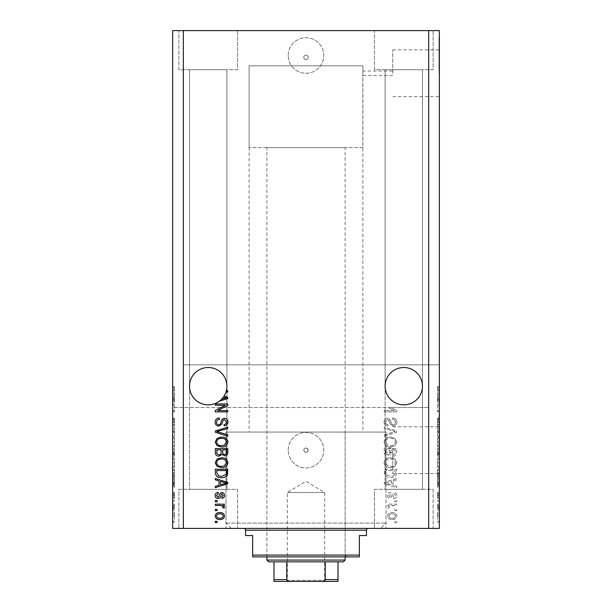 <?xml version="1.0" encoding="UTF-8"?>
<svg xmlns="http://www.w3.org/2000/svg" width="612" height="612" viewBox="0 0 612 612"><rect width="100%" height="100%" fill="white"/><g stroke="black" fill="none" stroke-linecap="round" stroke-linejoin="round"><path stroke-width="0.46" stroke-dasharray="3.06 2.29" d="M380.672 528.416L231.328 528.416L380.672 528.416L386.004 523.084L386.004 432.057L225.996 432.057L386.004 432.057L225.996 432.057L386.004 432.057L385.973 450.187L386.004 447.969L392.766 447.969L392.766 450.187L392.766 447.969M362.893 147.584L249.107 147.584L362.893 147.584L362.893 65.805L249.107 65.805L362.893 65.805L362.847 73.272L362.893 71.046L392.766 71.046L392.766 73.272L392.766 71.046M438.988 73.272L438.988 37.715L438.988 73.272M392.766 73.272L392.766 49.87L392.766 73.272M438.988 450.187L438.988 414.63L438.988 450.187M392.766 450.187L392.766 473.589L392.766 450.187M439.347 450.187L439.347 414.63L439.347 450.187M439.347 73.272L439.347 37.715L439.347 73.272M303.774 57.36A2.226 2.226 0 0 1 306 55.134A2.226 2.226 0 0 1 308.226 57.36A2.226 2.226 0 0 1 306 59.578A2.226 2.226 0 0 1 303.774 57.36A2.226 2.226 0 0 1 306 55.134A2.226 2.226 0 0 1 308.226 57.36A2.226 2.226 0 0 1 306 59.578A2.226 2.226 0 0 1 303.774 57.36M288.221 55.493A17.779 17.779 0 0 1 306 37.715A17.779 17.779 0 0 1 323.779 55.493A17.779 17.779 0 0 1 306 73.272A17.779 17.779 0 0 1 288.221 55.493A17.779 17.779 0 0 1 306 37.715A17.779 17.779 0 0 1 323.779 55.493A17.779 17.779 0 0 1 306 73.272A17.779 17.779 0 0 1 288.221 55.493M303.774 450.187A2.226 2.226 0 0 1 306 447.969A2.226 2.226 0 0 1 308.226 450.187C306.742 453.056 305.258 453.056 303.774 450.187C305.258 447.326 306.742 447.326 308.226 450.187A2.226 2.226 0 0 1 306 452.413A2.226 2.226 0 0 1 303.774 450.187M288.221 450.187A17.779 17.779 0 0 1 306 432.409A17.779 17.779 0 0 1 323.779 450.187A17.779 17.779 0 0 1 306 467.966A17.779 17.779 0 0 1 288.221 450.187A17.779 17.779 0 0 1 306 432.409A17.779 17.779 0 0 1 323.779 450.187A17.779 17.779 0 0 1 306 467.966A17.779 17.779 0 0 1 288.221 450.187M189.544 386.187A18.666 18.666 0 0 1 208.218 367.514A18.666 18.666 0 0 1 226.884 386.187C227.633 380.725 222.034 367.774 208.218 367.514C194.394 367.774 188.794 380.725 189.544 386.187C188.794 380.725 194.394 367.774 208.218 367.514C222.034 367.774 227.633 380.725 226.884 386.187C227.633 380.725 222.034 367.774 208.218 367.514C194.394 367.774 188.794 380.725 189.544 386.187C188.794 380.725 194.394 367.774 208.218 367.514C222.034 367.774 227.633 380.725 226.884 386.187L226.884 489.302L189.544 489.302L226.884 489.302L189.544 489.302L226.884 489.302L226.884 386.187C227.633 391.642 222.034 404.601 208.218 404.853C194.394 404.601 188.794 391.642 189.544 386.187L189.544 489.302L189.544 386.187C188.794 391.642 194.394 404.601 208.218 404.853C222.034 404.601 227.633 391.642 226.884 386.187C227.633 391.642 222.034 404.601 208.218 404.853C194.394 404.601 188.794 391.642 189.544 386.187C188.794 391.642 194.394 404.601 208.218 404.853C222.034 404.601 227.633 391.642 226.884 386.187A18.666 18.666 0 0 1 208.218 404.853A18.666 18.666 0 0 1 189.544 386.187L189.544 69.714L189.544 386.187M385.116 386.187A18.666 18.666 0 0 1 403.782 367.514A18.666 18.666 0 0 1 422.456 386.187C423.206 380.725 417.606 367.774 403.782 367.514C389.966 367.774 384.367 380.725 385.116 386.187C384.367 380.725 389.966 367.774 403.782 367.514C417.606 367.774 423.206 380.725 422.456 386.187C423.206 380.725 417.606 367.774 403.782 367.514C389.966 367.774 384.367 380.725 385.116 386.187C384.367 380.725 389.966 367.774 403.782 367.514C417.606 367.774 423.206 380.725 422.456 386.187L422.456 489.302L385.116 489.302L422.456 489.302L385.116 489.302L422.456 489.302L422.456 386.187C423.206 391.642 417.606 404.601 403.782 404.853C389.966 404.601 384.367 391.642 385.116 386.187L385.116 489.302L385.116 386.187C384.367 391.642 389.966 404.601 403.782 404.853C417.606 404.601 423.206 391.642 422.456 386.187C423.206 391.642 417.606 404.601 403.782 404.853C389.966 404.601 384.367 391.642 385.116 386.187C384.367 391.642 389.966 404.601 403.782 404.853C417.606 404.601 423.206 391.642 422.456 386.187A18.666 18.666 0 0 1 403.782 404.853A18.666 18.666 0 0 1 385.116 386.187L385.116 69.714L385.116 386.187M226.884 69.714L226.884 386.187L226.884 69.714L189.544 69.714L226.884 69.714M422.456 69.714L422.456 386.187L422.456 69.714L385.116 69.714L422.456 69.714M178.88 69.714L178.88 30.6L237.548 30.6L178.88 30.6L237.548 30.6L178.88 30.6L178.88 69.714L237.548 69.714L237.548 30.6L237.548 69.714L178.88 69.714M374.452 69.714L374.452 30.6L433.12 30.6L374.452 30.6L433.12 30.6L374.452 30.6L374.452 69.714L433.12 69.714L433.12 30.6L433.12 69.714L374.452 69.714M237.548 489.302L237.548 528.416L178.88 528.416L237.548 528.416L178.88 528.416L237.548 528.416L237.548 489.302L178.88 489.302L178.88 528.416L178.88 489.302L237.548 489.302M433.12 489.302L433.12 528.416L374.452 528.416L433.12 528.416L374.452 528.416L433.12 528.416L433.12 489.302L374.452 489.302L374.452 528.416L374.452 489.302L433.12 489.302M392.766 75.49L362.893 75.49L362.847 73.272L362.893 432.057L249.107 432.057L362.893 432.057M249.107 147.584L249.107 65.805L362.893 65.805L249.107 65.805L249.107 432.057M392.766 452.413L386.004 452.413L385.973 450.187L386.004 528.416L225.996 528.416L386.004 528.416M231.328 528.416L225.996 523.084L225.996 432.057L225.996 528.416M183.325 407.516L172.653 407.516L172.653 30.6L183.325 30.6L183.325 364.851L439.347 364.851L439.347 528.416L428.675 528.416L428.675 407.516L391.045 407.516L396.675 410.499L391.045 407.516L183.325 407.516L183.325 528.416L428.675 528.416M183.325 30.6L428.675 30.6L428.675 364.851M428.675 30.6L439.347 30.6L439.347 364.851L183.325 364.851M388.345 407.516L394.151 410.591L384.229 410.591L384.229 411.884L396.675 411.884L396.675 410.499L396.675 411.884L384.229 411.884L384.229 410.591L394.151 410.591L388.345 407.516M393.21 426.105C395.559 425.876 396.767 424.567 396.836 422.188C396.675 419.572 395.276 418.18 392.636 418.027L392.468 419.319C394.296 419.488 395.268 420.475 395.383 422.295C395.398 423.795 394.686 424.636 393.248 424.812C391.802 424.43 391.022 423.389 390.892 421.706C390.563 419.679 389.423 418.562 387.473 418.348C385.285 418.539 384.152 419.74 384.068 421.959C384.183 424.323 385.422 425.6 387.786 425.784L387.947 424.491C386.386 424.376 385.583 423.542 385.522 422.005L387.503 419.641L388.773 420.046L390.242 424.185L393.21 426.105C395.559 425.876 396.767 424.567 396.836 422.188C396.675 419.572 395.276 418.18 392.636 418.027L392.468 419.319C394.296 419.488 395.268 420.475 395.383 422.295C395.398 423.795 394.686 424.636 393.248 424.812C391.802 424.43 391.022 423.389 390.892 421.706C390.563 419.679 389.423 418.562 387.473 418.348C385.285 418.539 384.152 419.74 384.068 421.959C384.183 424.323 385.422 425.6 387.786 425.784L387.947 424.491C386.386 424.376 385.583 423.542 385.522 422.005L387.503 419.641L388.773 420.046L390.242 424.185L393.21 426.105M384.229 436.18L396.675 432.256L396.675 430.924L384.229 427.199L384.229 428.53L395.222 431.521L384.229 434.834L384.229 436.18L396.675 432.256L396.675 430.924L384.229 427.199L384.229 428.53L395.222 431.521L384.229 434.834L384.229 436.18M396.836 442.025L394.885 438.36L390.617 437.098C386.914 436.945 384.734 438.59 384.068 442.032C384.711 445.406 386.845 447.051 390.464 446.959L394.931 445.689L396.836 442.025L394.885 438.36L390.617 437.098C386.914 436.945 384.734 438.59 384.068 442.032C384.711 445.406 386.845 447.051 390.464 446.959L394.931 445.689L396.836 442.025M396.836 462.718L394.885 459.046L390.617 457.784C386.914 457.638 384.734 459.283 384.068 462.726C384.711 466.099 386.845 467.736 390.464 467.644L394.931 466.375L396.836 462.718L394.885 459.046L390.617 457.784C386.914 457.638 384.734 459.283 384.068 462.726C384.711 466.099 386.845 467.736 390.464 467.644L394.931 466.375L396.836 462.718M392.958 480.91L396.675 479.823L396.675 478.477L384.229 482.447L384.229 483.709L396.675 487.688L396.675 486.341L392.958 485.255L392.958 480.91L396.675 479.823L396.675 478.477L384.229 482.447L384.229 483.709L396.675 487.688L396.675 486.341L392.958 485.255L392.958 480.91M394.893 522.602L396.675 522.602L396.675 521.309L394.893 521.309L394.893 522.602L396.675 522.602L396.675 521.309L394.893 521.309L394.893 522.602M392.055 519.527C394.755 519.695 396.347 518.54 396.836 516.054C396.354 513.606 394.794 512.443 392.147 512.581C389.492 512.435 387.932 513.598 387.465 516.054C387.924 518.479 389.454 519.634 392.055 519.527C394.755 519.695 396.347 518.54 396.836 516.054C396.354 513.606 394.794 512.443 392.147 512.581C389.492 512.435 387.932 513.598 387.465 516.054C387.924 518.479 389.454 519.634 392.055 519.527M394.893 510.637L396.675 510.637L396.675 509.345L394.893 509.345L394.893 510.637L396.675 510.637L396.675 509.345L394.893 509.345L394.893 510.637M391.978 505.466L396.675 505.466L396.675 504.173L387.625 504.173L387.625 505.466L389.064 505.466L387.465 506.996L387.947 508.212L389.24 507.731L389.079 506.851L390.135 505.696L396.675 505.466L396.675 504.173L387.625 504.173L387.625 505.466L389.064 505.466L387.465 506.996L387.947 508.212L389.24 507.731L389.079 506.851L390.135 505.696L391.978 505.466M394.893 501.748L396.675 501.748L396.675 500.455L394.893 500.455L394.893 501.748L396.675 501.748L396.675 500.455L394.893 500.455L394.893 501.748M393.914 498.52C395.796 498.375 396.767 497.357 396.836 495.46C396.744 493.639 395.773 492.606 393.929 492.377L393.768 493.67L395.543 495.544L394.136 497.227L393.317 496.929L392.82 495.705C392.598 493.907 391.672 492.851 390.043 492.538C388.345 492.706 387.488 493.662 387.465 495.406C387.488 497.135 388.352 498.114 390.051 498.352L390.211 497.059L388.758 495.452L389.859 493.83L390.617 494.236L391.129 495.689C391.351 497.426 392.277 498.375 393.914 498.52C395.796 498.375 396.767 497.357 396.836 495.46C396.744 493.639 395.773 492.606 393.929 492.377L393.768 493.67L395.543 495.544L394.136 497.227L393.317 496.929L392.82 495.705C392.598 493.907 391.672 492.851 390.043 492.538C388.345 492.706 387.488 493.662 387.465 495.406C387.488 497.135 388.352 498.114 390.051 498.352L390.211 497.059L388.758 495.452L389.859 493.83L390.617 494.236L391.129 495.689C391.351 497.426 392.277 498.375 393.914 498.52M390.38 477.666C394.067 477.888 396.163 476.312 396.675 472.931L396.675 469.259L384.229 469.259L384.458 474.751C385.759 476.893 387.733 477.873 390.38 477.666C394.067 477.888 396.163 476.312 396.675 472.931L396.675 469.259L384.229 469.259L384.458 474.751C385.759 476.893 387.733 477.873 390.38 477.666M393.019 456.169C395.436 456.062 396.653 454.808 396.675 452.406L396.675 448.573L384.229 448.573L384.229 452.429C384.244 454.525 385.285 455.657 387.358 455.848L389.966 454.456L393.019 456.169C395.436 456.062 396.653 454.808 396.675 452.406L396.675 448.573L384.229 448.573L384.229 452.429C384.244 454.525 385.285 455.657 387.358 455.848L389.966 454.456L393.019 456.169M437.565 405.343L437.565 411.884L437.565 405.259L439.347 405.259L439.347 411.884L439.347 405.259L437.565 405.259L437.565 403.966L439.347 403.966L437.565 403.966L437.565 405.343L439.347 405.343M439.347 426.105L439.347 418.027L439.347 426.105L437.565 426.105L437.565 422.188L439.347 422.188M439.347 436.18L439.347 427.199L439.347 436.18L437.565 436.18L437.565 432.256L439.347 432.256M437.565 446.959L437.565 437.098L437.565 442.032L439.347 442.025L439.347 437.098L439.347 446.959L439.347 438.391L439.347 442.017L437.565 442.032L437.565 446.959L439.347 446.959M437.565 467.644L437.565 457.784L437.565 462.726L439.347 462.718L439.347 457.784L439.347 467.644L439.347 459.077L439.347 462.703L437.565 462.726L437.565 467.644L439.347 467.644M439.347 510.477L439.347 509.184L439.347 510.477L437.565 510.477L437.565 509.184L439.347 509.184L437.565 509.184L437.565 510.477L439.347 510.477M439.347 519.366L439.347 512.42L439.347 519.366L437.565 519.366L437.565 515.893L439.347 515.893L439.347 513.713L439.347 518.073L439.347 515.862L437.565 515.893L437.565 512.42L439.347 512.42M439.347 389.194L439.347 392.001L439.347 389.194L437.565 389.194L437.565 387.251L439.347 387.251M439.347 480.91L439.347 487.688L439.347 480.91L437.565 480.91L437.565 479.823L439.347 479.823M439.347 498.52L439.347 492.377L439.347 498.52L437.565 498.52L437.565 495.46L439.347 495.46L437.565 495.452L437.565 492.377L439.347 492.377M439.347 501.748L439.347 500.455L439.347 501.748L437.565 501.748L437.565 500.455L439.347 500.455L437.565 500.455L437.565 501.748L439.347 501.748M437.565 506.996L437.565 505.466L439.347 505.466L439.347 504.173L439.347 508.212L439.347 505.466L437.565 505.466L437.565 504.173L439.347 504.173L437.565 504.173L437.565 505.466L439.347 505.466L437.565 505.466L437.565 506.996L439.347 506.996M439.347 522.441L439.347 521.141L439.347 522.441L437.565 522.441L437.565 521.141L439.347 521.141L437.565 521.141L437.565 522.441L439.347 522.441M439.347 477.666L439.347 469.259L439.347 477.666L437.565 477.666L437.565 472.931L439.347 472.931M439.347 456.169L439.347 448.573L439.347 456.169L437.565 456.169L437.565 448.573L439.347 448.573L437.565 448.573L437.565 455.848L439.347 455.848M439.347 395.727L439.347 402.512L439.347 395.727L437.565 395.727L437.565 394.641L439.347 394.641M174.435 405.343L174.435 411.884L174.435 405.259L172.653 405.259L172.653 411.884L172.653 405.259L174.435 405.259L174.435 403.966L172.653 403.966L174.435 403.966L174.435 405.343L172.653 405.343M172.653 426.105L172.653 418.027L172.653 426.105L174.435 426.105L174.435 422.188L172.653 422.188M172.653 436.18L172.653 427.199L172.653 436.18L174.435 436.18L174.435 432.256L172.653 432.256M174.435 446.959L174.435 437.098L174.435 442.032L172.653 442.025L172.653 437.098L172.653 446.959L172.653 438.391L172.653 442.017L174.435 442.032L174.435 446.959L172.653 446.959M174.435 467.644L174.435 457.784L174.435 462.726L172.653 462.718L172.653 457.784L172.653 467.644L172.653 459.077L172.653 462.703L174.435 462.726L174.435 467.644L172.653 467.644M172.653 480.91L172.653 487.688L172.653 480.91L174.435 480.91L174.435 479.823L172.653 479.823M172.653 522.441L172.653 521.141L172.653 522.441L174.435 522.441L174.435 521.141L172.653 521.141L174.435 521.141L174.435 522.441L172.653 522.441M428.675 407.516L172.653 407.516L172.653 528.416L183.325 528.416M172.653 519.366L172.653 512.42L172.653 519.366L174.435 519.366L174.435 515.893L172.653 515.893L172.653 513.713L172.653 518.073L172.653 515.862L174.435 515.893L174.435 512.42L172.653 512.42M172.653 510.477L172.653 509.184L172.653 510.477L174.435 510.477L174.435 509.184L172.653 509.184L174.435 509.184L174.435 510.477L172.653 510.477M174.435 506.996L174.435 505.466L172.653 505.466L172.653 504.173L172.653 508.212L172.653 505.466L174.435 505.466L174.435 504.173L172.653 504.173L174.435 504.173L174.435 505.466L172.653 505.466L174.435 505.466L174.435 506.996L172.653 506.996M172.653 501.748L172.653 500.455L172.653 501.748L174.435 501.748L174.435 500.455L172.653 500.455L174.435 500.455L174.435 501.748L172.653 501.748M172.653 498.52L172.653 492.377L172.653 498.52L174.435 498.52L174.435 495.46L172.653 495.46L174.435 495.452L174.435 492.377L172.653 492.377M172.653 477.666L172.653 469.259L172.653 477.666L174.435 477.666L174.435 472.931L172.653 472.931M172.653 456.169L172.653 448.573L172.653 456.169L174.435 456.169L174.435 448.573L172.653 448.573L174.435 448.573L174.435 455.848L172.653 455.848M172.653 395.727L172.653 402.512L172.653 395.727L174.435 395.727L174.435 394.641L172.653 394.641M172.653 389.194L172.653 392.001L172.653 389.194L174.435 389.194L174.435 387.251L172.653 387.251M174.435 512.42L174.435 519.366M174.435 518.073L174.435 513.713L174.435 518.073L172.653 518.073M174.435 515.862L172.653 515.862M174.435 513.713L172.653 513.713M174.435 515.924L172.653 515.924M174.435 508.212L172.653 508.212M174.435 507.731L172.653 507.731M174.435 506.851L172.653 506.851M174.435 505.696L172.653 505.696M174.435 492.377L174.435 493.67L172.653 493.67M174.435 493.67L174.435 495.544L172.653 495.544M174.435 495.544L174.435 497.227L172.653 497.227M174.435 497.227L172.653 496.929M174.435 496.929L174.435 492.538L172.653 492.538M174.435 492.538L174.435 495.406L172.653 495.406M174.435 495.406L174.435 498.352L172.653 498.352M174.435 498.352L174.435 497.059L172.653 497.059M174.435 497.059L174.435 493.83L172.653 493.83M174.435 493.83L174.435 494.236L172.653 494.236M174.435 494.236L174.435 498.52M174.435 479.823L174.435 478.477L172.653 478.477M174.435 478.477L174.435 482.447L172.653 482.447M174.435 482.447L174.435 483.709L172.653 483.709M174.435 483.709L174.435 487.688L172.653 487.688M174.435 487.688L174.435 486.341L172.653 486.341M174.435 486.341L174.435 485.255L172.653 485.255M174.435 485.255L174.435 480.91M174.435 483.082L174.435 481.33L174.435 484.826L174.435 483.082L172.653 483.082L172.653 481.33L172.653 483.082M174.435 482.501L172.653 482.501M174.435 481.33L172.653 481.33M174.435 484.826L172.653 484.826M174.435 472.931L174.435 469.259L172.653 469.259L174.435 469.259L174.435 474.751L172.653 474.751M174.435 474.751L174.435 477.666M174.435 472.739L174.435 476.373L174.435 472.739L172.653 472.739L172.653 470.552L172.653 476.373L172.653 472.739M174.435 470.552L172.653 470.552L174.435 470.552M174.435 474.499L172.653 474.499M174.435 476.373L172.653 476.373M174.435 475.876L172.653 475.876M174.435 472.778L172.653 472.778L174.435 472.77M174.435 459.046L172.653 459.046M174.435 457.784L172.653 457.784M174.435 466.375L172.653 466.375M174.435 465.808L174.435 459.077L174.435 466.352L174.435 465.808L172.653 465.808M174.435 462.733L172.653 462.733M174.435 459.077L172.653 459.077M174.435 466.352L172.653 466.352M174.435 462.703L172.653 462.703M174.435 455.848L174.435 454.456L172.653 454.456M174.435 454.456L174.435 456.169M174.435 452.253L174.435 454.877L174.435 452.253L172.653 452.253L172.653 449.866L172.653 454.877L172.653 452.253M174.435 451.985L174.435 454.555L174.435 451.985L172.653 451.985M174.435 449.866L172.653 449.866L174.435 449.866M174.435 454.555L172.653 454.555M174.435 453.423L172.653 453.423M174.435 454.877L172.653 454.877M174.435 453.683L172.653 453.683M174.435 452.429L172.653 452.429M174.435 438.36L172.653 438.36M174.435 437.098L172.653 437.098M174.435 445.689L172.653 445.689M174.435 445.123L174.435 438.391L174.435 445.666L174.435 445.123L172.653 445.123M174.435 442.048L172.653 442.048M174.435 438.391L172.653 438.391M174.435 445.666L172.653 445.666M174.435 442.017L172.653 442.017M174.435 432.256L174.435 430.924L172.653 430.924M174.435 430.924L174.435 427.199L172.653 427.199M174.435 427.199L174.435 428.53L172.653 428.53M174.435 428.53L174.435 431.521L172.653 431.521M174.435 431.521L174.435 434.834L172.653 434.834M174.435 434.834L174.435 436.18M174.435 422.188L174.435 418.027L172.653 418.027M174.435 418.027L174.435 419.319L172.653 419.319M174.435 419.319L174.435 422.295L172.653 422.295M174.435 422.295L174.435 424.812L172.653 424.812M174.435 424.812L174.435 418.348L172.653 418.348M174.435 418.348L174.435 421.959L172.653 421.959M174.435 421.959L174.435 425.784L172.653 425.784M174.435 425.784L174.435 424.491L172.653 424.491M174.435 424.491L174.435 422.005L172.653 422.005L174.435 422.028L174.435 419.641L172.653 419.641M174.435 419.641L174.435 420.046L172.653 420.046M174.435 420.046L174.435 424.185L172.653 424.185M174.435 424.185L174.435 426.105M174.435 410.591L172.653 410.591L174.435 410.591M174.435 411.884L172.653 411.884L174.435 411.884M174.435 410.499L172.653 410.499M174.435 394.641L174.435 393.294L172.653 393.294M174.435 393.294L174.435 397.272L172.653 397.272M174.435 397.272L174.435 398.534L172.653 398.534M174.435 398.534L174.435 402.512L172.653 402.512M174.435 402.512L174.435 401.166L172.653 401.166M174.435 401.166L174.435 400.08L172.653 400.08M174.435 400.08L174.435 395.727M174.435 397.899L174.435 399.651L174.435 397.899L172.653 397.899L172.653 396.155L172.653 399.651L172.653 397.899M174.435 397.326L172.653 397.326M174.435 396.155L172.653 396.155M174.435 399.651L172.653 399.651M174.435 387.251L174.435 386.509L172.653 386.509M174.435 386.509L174.435 387.801L172.653 387.801M174.435 387.801L174.435 389.247L172.653 389.247M174.435 389.247L174.435 390.54L172.653 390.54M174.435 390.54L172.653 390.708L174.435 390.708L174.435 392.001L172.653 392.001L174.435 392.001L174.435 389.194M437.565 387.251L437.565 386.509L439.347 386.509M437.565 386.509L437.565 387.801L439.347 387.801M437.565 387.801L437.565 389.247L439.347 389.247M437.565 389.247L437.565 390.54L439.347 390.54M437.565 390.54L439.347 390.708L437.565 390.708L437.565 392.001L439.347 392.001L437.565 392.001L437.565 389.194M437.565 479.823L437.565 478.477L439.347 478.477M437.565 478.477L437.565 482.447L439.347 482.447M437.565 482.447L437.565 483.709L439.347 483.709M437.565 483.709L437.565 487.688L439.347 487.688M437.565 487.688L437.565 486.341L439.347 486.341M437.565 486.341L437.565 485.255L439.347 485.255M437.565 485.255L437.565 480.91M437.565 483.082L437.565 481.33L437.565 484.826L437.565 483.082L439.347 483.082L439.347 481.33L439.347 483.082M437.565 482.501L439.347 482.501M437.565 481.33L439.347 481.33M437.565 484.826L439.347 484.826M437.565 492.377L437.565 493.67L439.347 493.67M437.565 493.67L437.565 495.544L439.347 495.544M437.565 495.544L437.565 497.227L439.347 497.227M437.565 497.227L439.347 496.929M437.565 496.929L437.565 492.538L439.347 492.538M437.565 492.538L437.565 495.406L439.347 495.406M437.565 495.406L437.565 498.352L439.347 498.352M437.565 498.352L437.565 497.059L439.347 497.059M437.565 497.059L437.565 493.83L439.347 493.83M437.565 493.83L437.565 494.236L439.347 494.236M437.565 494.236L437.565 498.52M437.565 508.212L439.347 508.212M437.565 507.731L439.347 507.731M437.565 506.851L439.347 506.851M437.565 505.696L439.347 505.696M437.565 512.42L437.565 519.366M437.565 518.073L437.565 513.713L437.565 518.073L439.347 518.073M437.565 515.862L439.347 515.862M437.565 513.713L439.347 513.713M437.565 515.924L439.347 515.924M437.565 472.931L437.565 469.259L439.347 469.259L437.565 469.259L437.565 474.751L439.347 474.751M437.565 474.751L437.565 477.666M437.565 472.739L437.565 476.373L437.565 472.739L439.347 472.739L439.347 470.552L439.347 476.373L439.347 472.739M437.565 470.552L439.347 470.552L437.565 470.552M437.565 474.499L439.347 474.499M437.565 476.373L439.347 476.373M437.565 475.876L439.347 475.876M437.565 472.778L439.347 472.778L437.565 472.77M437.565 459.046L439.347 459.046M437.565 457.784L439.347 457.784M437.565 466.375L439.347 466.375M437.565 465.808L437.565 459.077L437.565 466.352L437.565 465.808L439.347 465.808M437.565 462.733L439.347 462.733M437.565 459.077L439.347 459.077M437.565 466.352L439.347 466.352M437.565 462.703L439.347 462.703M437.565 455.848L437.565 454.456L439.347 454.456M437.565 454.456L437.565 456.169M437.565 452.253L437.565 454.877L437.565 452.253L439.347 452.253L439.347 449.866L439.347 454.877L439.347 452.253M437.565 451.985L437.565 454.555L437.565 451.985L439.347 451.985M437.565 449.866L439.347 449.866L437.565 449.866M437.565 454.555L439.347 454.555M437.565 453.423L439.347 453.423M437.565 454.877L439.347 454.877M437.565 453.683L439.347 453.683M437.565 452.429L439.347 452.429M437.565 438.36L439.347 438.36M437.565 437.098L439.347 437.098M437.565 445.689L439.347 445.689M437.565 445.123L437.565 438.391L437.565 445.666L437.565 445.123L439.347 445.123M437.565 442.048L439.347 442.048M437.565 438.391L439.347 438.391M437.565 445.666L439.347 445.666M437.565 442.017L439.347 442.017M437.565 432.256L437.565 430.924L439.347 430.924M437.565 430.924L437.565 427.199L439.347 427.199M437.565 427.199L437.565 428.53L439.347 428.53M437.565 428.53L437.565 431.521L439.347 431.521M437.565 431.521L437.565 434.834L439.347 434.834M437.565 434.834L437.565 436.18M437.565 422.188L437.565 418.027L439.347 418.027M437.565 418.027L437.565 419.319L439.347 419.319M437.565 419.319L437.565 422.295L439.347 422.295M437.565 422.295L437.565 424.812L439.347 424.812M437.565 424.812L437.565 418.348L439.347 418.348M437.565 418.348L437.565 421.959L439.347 421.959M437.565 421.959L437.565 425.784L439.347 425.784M437.565 425.784L437.565 424.491L439.347 424.491M437.565 424.491L437.565 422.005L439.347 422.005L437.565 422.028L437.565 419.641L439.347 419.641M437.565 419.641L437.565 420.046L439.347 420.046M437.565 420.046L437.565 424.185L439.347 424.185M437.565 424.185L437.565 426.105M437.565 410.591L439.347 410.591L437.565 410.591M437.565 411.884L439.347 411.884L437.565 411.884M437.565 410.499L439.347 410.499M437.565 394.641L437.565 393.294L439.347 393.294M437.565 393.294L437.565 397.272L439.347 397.272M437.565 397.272L437.565 398.534L439.347 398.534M437.565 398.534L437.565 402.512L439.347 402.512M437.565 402.512L437.565 401.166L439.347 401.166M437.565 401.166L437.565 400.08L439.347 400.08M437.565 400.08L437.565 395.727M437.565 397.899L437.565 399.651L437.565 397.899L439.347 397.899L439.347 396.155L439.347 399.651L439.347 397.899M437.565 397.326L439.347 397.326M437.565 396.155L439.347 396.155M437.565 399.651L439.347 399.651M215.325 522.602L215.325 521.309L217.107 521.309L217.107 522.602L215.325 522.602M215.164 516.054C215.646 513.606 217.206 512.443 219.853 512.581C222.508 512.435 224.069 513.598 224.535 516.054C224.076 518.479 222.546 519.634 219.945 519.527C217.245 519.695 215.653 518.54 215.164 516.054M219.853 518.234C221.682 518.387 222.814 517.645 223.242 516.023C222.783 514.432 221.651 513.72 219.853 513.873C218.025 513.72 216.893 514.455 216.457 516.084C216.931 517.668 218.063 518.387 219.853 518.234M215.325 510.637L215.325 509.345L217.107 509.345L217.107 510.637L215.325 510.637M215.325 505.466L215.325 504.173L224.375 504.173L224.375 505.466L222.936 505.466L224.535 506.996L224.053 508.212L222.76 507.731L222.921 506.851L221.865 505.696L215.325 505.466M215.325 501.748L215.325 500.455L217.107 500.455L217.107 501.748L215.325 501.748M215.164 495.46C215.256 493.639 216.227 492.606 218.071 492.377L218.232 493.67L216.457 495.544L217.864 497.227L218.683 496.929L219.18 495.705C219.402 493.907 220.328 492.851 221.957 492.538C223.655 492.706 224.512 493.662 224.535 495.406C224.512 497.135 223.648 498.114 221.949 498.352L221.789 497.059L223.242 495.452L222.141 493.83L221.383 494.236L220.871 495.689C220.649 497.426 219.723 498.375 218.086 498.52C216.204 498.375 215.233 497.357 215.164 495.46M215.325 479.823L215.325 478.477L227.771 482.447L227.771 483.709L215.325 487.688L215.325 486.341L219.042 485.255L219.042 480.91L215.325 479.823M226.478 483.082L220.496 481.33L220.496 484.826L226.478 483.082M215.325 472.931L215.325 469.259L227.771 469.259L227.542 474.751C226.241 476.893 224.267 477.873 221.62 477.666C217.933 477.888 215.837 476.312 215.325 472.931M226.318 472.739L226.318 470.552L216.778 470.552L216.778 472.778L218.591 475.876L221.636 476.373L226.073 474.499L226.318 472.739M217.115 459.046L221.383 457.784C225.086 457.638 227.266 459.283 227.932 462.726C227.289 466.099 225.155 467.736 221.536 467.644L217.069 466.375L215.164 462.718L217.115 459.046M224.39 465.808L226.478 462.733C225.943 460.094 224.237 458.878 221.368 459.077C218.683 459 217.107 460.209 216.617 462.703C217.138 465.281 218.79 466.497 221.575 466.352L224.39 465.808M215.325 452.406L215.325 448.573L227.771 448.573L227.771 452.429C227.756 454.525 226.715 455.657 224.642 455.848L222.034 454.456L218.981 456.169C216.564 456.062 215.347 454.808 215.325 452.406M221.146 452.253L221.146 449.866L216.778 449.866L216.939 453.683L218.974 454.877C220.527 454.739 221.253 453.859 221.146 452.253M226.318 451.985L226.318 449.866L222.6 449.866L222.714 453.423L224.436 454.555C225.889 454.387 226.517 453.53 226.318 451.985M217.115 438.36L221.383 437.098C225.086 436.945 227.266 438.59 227.932 442.032C227.289 445.406 225.155 447.051 221.536 446.959L217.069 445.689L215.164 442.025L217.115 438.36M224.39 445.123L226.478 442.048C225.943 439.408 224.237 438.192 221.368 438.391C218.683 438.307 217.107 439.515 216.617 442.017C217.138 444.587 218.79 445.804 221.575 445.666L224.39 445.123M215.325 432.256L215.325 430.924L227.771 427.199L227.771 428.53L216.778 431.521L227.771 434.834L227.771 436.18L215.325 432.256M215.164 422.188C215.325 419.572 216.725 418.18 219.364 418.027L219.532 419.319C217.704 419.488 216.732 420.475 216.617 422.295C216.602 423.795 217.314 424.636 218.752 424.812C220.198 424.43 220.978 423.389 221.108 421.706C221.437 419.679 222.577 418.562 224.528 418.348C226.715 418.539 227.848 419.74 227.932 421.959C227.817 424.323 226.578 425.6 224.214 425.784L224.053 424.491C225.614 424.376 226.417 423.542 226.478 422.005L224.497 419.641L223.227 420.046L221.758 424.185L218.79 426.105C216.441 425.876 215.233 424.567 215.164 422.188M215.325 405.259L215.325 403.966L227.771 403.966L227.771 405.343L217.849 410.591L227.771 410.591L227.771 411.884L215.325 411.884L215.325 410.499L225.231 405.259L215.325 405.259M224.046 396.079L227.771 397.272L227.771 398.534L219.218 401.265M221.437 399.368L226.478 397.899L223.372 397.081M226.325 390.708L227.771 390.708L227.771 392.001L225.95 392.001M392.147 518.234C390.318 518.387 389.186 517.645 388.758 516.023C389.217 514.432 390.349 513.72 392.147 513.873C393.975 513.72 395.107 514.455 395.543 516.084C395.069 517.668 393.937 518.387 392.147 518.234C390.318 518.387 389.186 517.645 388.758 516.023C389.217 514.432 390.349 513.72 392.147 513.873C393.975 513.72 395.107 514.455 395.543 516.084C395.069 517.668 393.937 518.387 392.147 518.234M385.522 483.082L391.504 481.33L391.504 484.826L385.522 483.082L391.504 481.33L391.504 484.826L385.522 483.082M385.682 472.739L385.682 470.552L395.222 470.552L395.222 472.778L393.409 475.876L390.364 476.373L385.927 474.499L385.682 470.552L395.222 470.552L395.222 472.778L393.409 475.876L390.364 476.373L385.927 474.499L385.682 472.739M387.61 465.808L385.522 462.733C386.057 460.094 387.763 458.878 390.632 459.077C393.317 459 394.893 460.209 395.383 462.703C394.862 465.281 393.21 466.497 390.425 466.352L387.61 465.808L385.522 462.733C386.057 460.094 387.763 458.878 390.632 459.077C393.317 459 394.893 460.209 395.383 462.703C394.862 465.281 393.21 466.497 390.425 466.352L387.61 465.808M390.854 452.253L390.854 449.866L395.222 449.866L395.061 453.683L393.026 454.877C391.473 454.739 390.747 453.859 390.854 452.253L390.854 449.866L395.222 449.866L395.061 453.683L393.026 454.877C391.473 454.739 390.747 453.859 390.854 452.253M385.682 451.985L385.682 449.866L389.4 449.866L389.286 453.423L387.564 454.555C386.111 454.387 385.483 453.53 385.682 451.985L385.682 449.866L389.4 449.866L389.286 453.423L387.564 454.555C386.111 454.387 385.483 453.53 385.682 451.985M387.61 445.123L385.522 442.048C386.057 439.408 387.763 438.192 390.632 438.391C393.317 438.307 394.893 439.515 395.383 442.017C394.862 444.587 393.21 445.804 390.425 445.666L387.61 445.123L385.522 442.048C386.057 439.408 387.763 438.192 390.632 438.391C393.317 438.307 394.893 439.515 395.383 442.017C394.862 444.587 393.21 445.804 390.425 445.666L387.61 445.123M266.886 432.057L345.114 432.057L266.886 432.057L266.886 555.084L345.114 555.084L346.889 556.866L265.111 556.866L346.889 556.866M345.114 432.057L345.114 555.084L266.886 555.084L265.111 556.866M368.225 528.416L243.775 528.416L368.225 528.416M225.996 523.084L386.004 523.084L225.996 523.084M359.336 555.084L252.664 555.084L252.664 556.866L359.336 556.866L359.336 535.531L366.45 535.531M245.55 535.531L252.664 535.531L252.664 555.084M286.263 581.4L287.334 580.337L324.666 580.337L324.666 492.507L287.334 492.507L324.666 492.507L306 481.284L287.334 492.507L287.334 580.337L324.666 580.337L325.737 581.4M345.114 556.866L345.114 147.584L266.886 147.584L345.114 147.584M266.886 556.866L266.886 147.584M268.66 561.847L343.34 561.847M345.114 560.064L266.886 560.064M338 561.847L338 579.625L325.232 579.625C324.475 580.987 323.228 581.576 321.499 581.4L338 581.4M274 561.847L274 579.625L286.768 579.625C287.533 580.995 288.78 581.584 290.501 581.4L321.499 581.4M286.768 561.847L286.768 579.625M325.232 561.847L325.232 579.625M274 581.4L290.501 581.4M174.435 495.705L172.653 495.705M174.435 495.689L172.653 495.689M174.435 483.786L172.653 483.786M174.435 452.146L172.653 452.146M174.435 431.024L172.653 431.024M174.435 432.064L172.653 432.064M174.435 421.706L172.653 421.706M174.435 398.611L172.653 398.611M174.435 390.708L172.653 390.708M437.565 390.708L439.347 390.708M437.565 483.786L439.347 483.786M437.565 495.705L439.347 495.705M437.565 495.689L439.347 495.689M437.565 452.146L439.347 452.146M437.565 431.024L439.347 431.024M437.565 432.064L439.347 432.064M437.565 421.706L439.347 421.706M437.565 398.611L439.347 398.611M245.55 530.199L366.45 530.199M392.766 49.87L438.988 49.87M392.766 426.793L438.988 426.793M392.766 473.589L438.988 473.589M392.766 96.665L438.988 96.665"/><path stroke-width="0.92" d="M422.456 386.187A18.666 18.666 0 0 0 403.782 367.514A18.666 18.666 0 0 0 385.116 386.187A18.666 18.666 0 0 0 403.782 404.853A18.666 18.666 0 0 0 422.456 386.187M226.884 386.187A18.666 18.666 0 0 0 208.218 367.514A18.666 18.666 0 0 0 199.757 402.826A18.666 18.666 0 0 0 221.437 399.368L226.478 397.899L223.372 397.081A18.666 18.666 0 0 0 225.95 392.001A18.666 18.666 148.7 0 0 226.325 390.708A18.666 18.666 0 0 0 226.884 386.187M224.046 396.079L227.771 397.272L227.771 398.534L219.218 401.265M226.325 390.708L227.771 390.708L227.771 392.001L225.95 392.001M225.231 405.259L215.325 405.259L215.325 403.966L227.771 403.966L227.771 405.343L217.849 410.591L227.771 410.591L227.771 411.884L215.325 411.884L215.325 410.499L225.231 405.259M218.79 426.105C216.441 425.876 215.233 424.567 215.164 422.188C215.325 419.572 216.725 418.18 219.364 418.027L219.532 419.319C217.704 419.488 216.732 420.475 216.617 422.295C216.602 423.795 217.314 424.636 218.752 424.812C220.198 424.43 220.978 423.389 221.108 421.706C221.437 419.679 222.577 418.562 224.528 418.348C226.715 418.539 227.848 419.74 227.932 421.959C227.817 424.323 226.578 425.6 224.214 425.784L224.053 424.491C225.614 424.376 226.417 423.542 226.478 422.005L224.497 419.641L223.227 420.046L221.758 424.185L218.79 426.105M227.771 436.18L215.325 432.256L215.325 430.924L227.771 427.199L227.771 428.53L216.778 431.521L227.771 434.834L227.771 436.18M215.164 442.025L217.115 438.36L221.383 437.098C225.086 436.945 227.266 438.59 227.932 442.032C227.289 445.406 225.155 447.051 221.536 446.959L217.069 445.689L215.164 442.025M215.164 462.718L217.115 459.046L221.383 457.784C225.086 457.638 227.266 459.283 227.932 462.726C227.289 466.099 225.155 467.736 221.536 467.644L217.069 466.375L215.164 462.718M219.042 480.91L215.325 479.823L215.325 478.477L227.771 482.447L227.771 483.709L215.325 487.688L215.325 486.341L219.042 485.255L219.042 480.91M217.107 522.602L215.325 522.602L215.325 521.309L217.107 521.309L217.107 522.602M428.675 528.416L439.347 528.416L439.347 30.6L428.675 30.6L428.675 528.416L172.653 528.416L172.653 30.6L183.325 30.6L183.325 528.416M428.675 30.6L183.325 30.6M219.945 519.527C217.245 519.695 215.653 518.54 215.164 516.054C215.646 513.606 217.206 512.443 219.853 512.581C222.508 512.435 224.069 513.598 224.535 516.054C224.076 518.479 222.546 519.634 219.945 519.527M217.107 510.637L215.325 510.637L215.325 509.345L217.107 509.345L217.107 510.637M220.022 505.466L215.325 505.466L215.325 504.173L224.375 504.173L224.375 505.466L222.936 505.466L224.535 506.996L224.053 508.212L222.76 507.731L222.921 506.851L221.865 505.696L220.022 505.466M217.107 501.748L215.325 501.748L215.325 500.455L217.107 500.455L217.107 501.748M218.086 498.52C216.204 498.375 215.233 497.357 215.164 495.46C215.256 493.639 216.227 492.606 218.071 492.377L218.232 493.67L216.457 495.544L217.864 497.227L218.683 496.929L219.18 495.705C219.402 493.907 220.328 492.851 221.957 492.538C223.655 492.706 224.512 493.662 224.535 495.406C224.512 497.135 223.648 498.114 221.949 498.352L221.789 497.059L223.242 495.452L222.141 493.83L221.383 494.236L220.871 495.689C220.649 497.426 219.723 498.375 218.086 498.52M221.62 477.666C217.933 477.888 215.837 476.312 215.325 472.931L215.325 469.259L227.771 469.259L227.542 474.751C226.241 476.893 224.267 477.873 221.62 477.666M218.981 456.169C216.564 456.062 215.347 454.808 215.325 452.406L215.325 448.573L227.771 448.573L227.771 452.429C227.756 454.525 226.715 455.657 224.642 455.848L222.034 454.456L218.981 456.169M223.242 516.023C222.783 514.432 221.651 513.72 219.853 513.873C218.025 513.72 216.893 514.455 216.457 516.084C216.931 517.668 218.063 518.387 219.853 518.234C221.682 518.387 222.814 517.645 223.242 516.023M224.122 482.501L220.496 481.33L220.496 484.826L226.478 483.082L224.122 482.501M226.318 470.552L216.778 470.552L216.778 472.778L218.591 475.876L221.636 476.373L226.073 474.499L226.318 470.552M226.478 462.733C225.943 460.094 224.237 458.878 221.368 459.077C218.683 459 217.107 460.209 216.617 462.703C217.138 465.281 218.79 466.497 221.575 466.352L224.39 465.808L226.478 462.733M226.318 449.866L222.6 449.866L222.714 453.423L224.436 454.555C225.889 454.387 226.517 453.53 226.318 451.985L226.318 449.866M221.146 449.866L216.778 449.866L216.939 453.683L218.974 454.877C220.527 454.739 221.253 453.859 221.146 452.253L221.146 449.866M226.478 442.048C225.943 439.408 224.237 438.192 221.368 438.391C218.683 438.307 217.107 439.515 216.617 442.017C217.138 444.587 218.79 445.804 221.575 445.666L224.39 445.123L226.478 442.048M221.437 399.368A18.666 18.666 0 0 0 223.372 397.081M243.775 528.416A1.775 1.775 0 0 1 245.55 530.199L245.55 535.531L252.664 535.531L252.664 555.084L359.336 555.084L359.336 535.531L366.45 535.531L366.45 530.199L245.55 530.199M368.225 528.416A1.775 1.775 0 0 0 366.45 530.199M359.336 555.084L359.336 556.866L252.664 556.866L252.664 555.084M325.737 581.4L286.263 581.4L325.737 581.4M345.114 560.064L343.34 561.847L268.66 561.847L266.886 560.064L345.114 560.064L345.114 556.866M266.886 560.064L266.886 556.866M338 561.847L338 580.849M338 581.4L274 581.4L274 579.625L274 581.4M321.499 581.4C323.22 581.584 324.467 580.995 325.232 579.625L338 579.625M325.232 561.847L325.232 579.625M286.768 561.847L286.768 579.625C287.525 580.987 288.772 581.576 290.501 581.4M274 561.847L274 579.625L286.768 579.625"/></g></svg>
